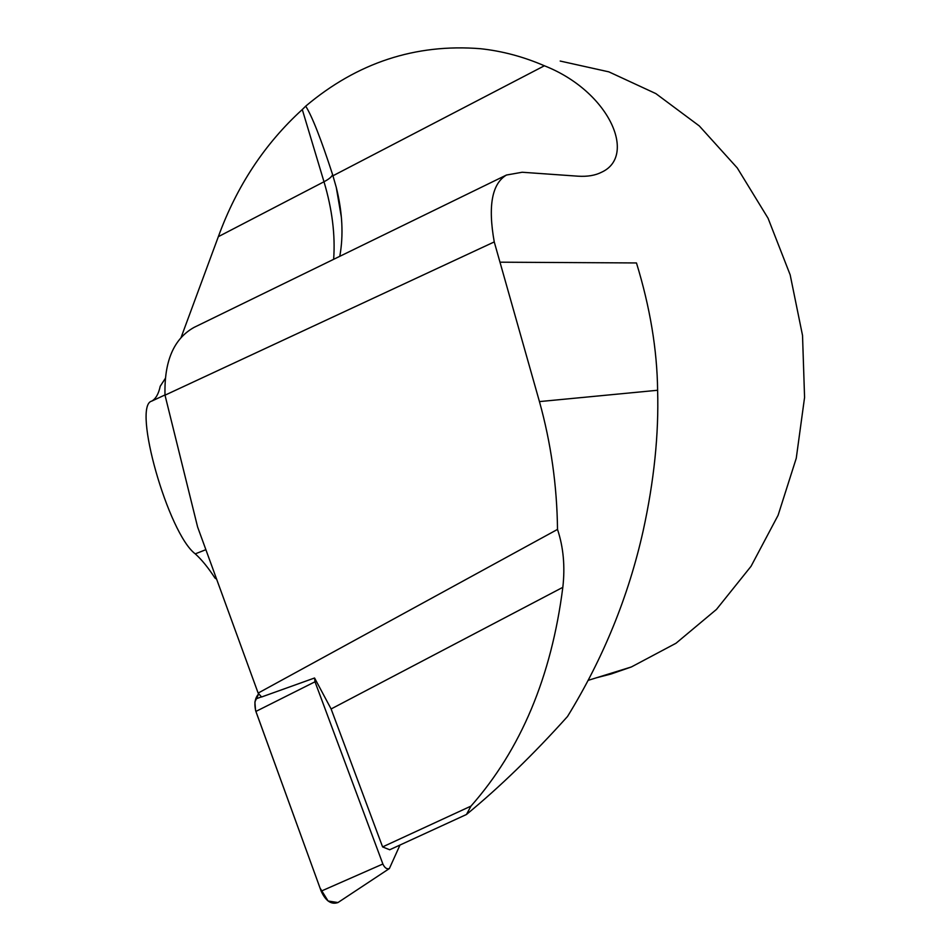 <?xml version="1.0" encoding="UTF-8"?>
<svg xmlns="http://www.w3.org/2000/svg" width="951" height="951" viewBox="0 0 951 951"><rect width="100%" height="100%" fill="white"/><g stroke="black" fill="none" stroke-linecap="round" stroke-linejoin="round"><path stroke-width="1.43" d="M339.78 256.318C343.62 235.277 342.455 212.287 336.262 187.347L332.588 174.568C320.998 138.917 312.035 116.105 305.699 106.155L302.287 109.543C264.723 143.756 236.74 186.134 218.338 236.668L181.082 337.498M596.396 677.801L611.089 673.997L631.393 666.948L676.006 643.245L716.483 609.401L751.052 566.285L778.096 515.287L796.26 458.251L804.57 397.447L802.525 335.43L790.162 274.827L768.051 218.231L737.275 167.958L699.306 125.948L655.869 93.614L608.866 71.86L560.187 61.054M305.699 106.155C357.243 62.695 415.468 43.544 480.374 48.703C502.092 51.009 523.43 56.703 544.388 65.774C609.365 91.308 637.42 155.928 601.603 172.214C595.326 175.436 587.504 176.755 578.137 176.197L522.182 172.25L506.467 175.032C491.929 183.698 487.851 205.998 494.247 241.923L539.443 401.595L657.617 390.267C657.129 349.825 650.08 307.387 636.469 262.951L500.416 262.191M657.617 390.267C658.9 434.155 654.074 480.992 643.173 530.765C628.552 596.277 603.338 658.187 567.521 716.483C533.487 754.381 499.798 787.059 466.454 814.496L470.959 806.115C520.803 749.697 551.425 676.767 562.826 587.326L331.114 708.959L314.567 677.992L261.584 696.988L258.137 693.089L197.606 526.985L165.01 395.176C164.095 361.356 173.736 338.794 193.933 327.465L195.419 326.728M562.826 587.326C565.191 566.487 563.42 547.17 557.512 529.41L258.137 693.089M331.114 708.959L382.599 846.913L389.696 849.766L466.454 814.496M470.959 806.115L382.599 846.913M494.247 241.923L165.01 395.176M557.512 529.41C557.001 485.604 550.974 443 539.443 401.595M165.272 378.486L160.208 386.261C158.603 393.892 155.786 398.838 151.744 401.108C131.963 405.566 168.196 533.666 195.252 553.862C201.588 559.509 208.174 567.592 215.021 578.113L216.614 579.123M314.567 677.992L315.007 681.784L382.873 864.007C384.668 867.894 386.843 869.404 389.375 868.56L399.991 845.035M321.165 891.146L255.557 710.445L254.892 701.921L258.779 693.79C254.904 697.939 253.941 703.835 255.902 711.479L320.023 887.984L328.095 901.001L337.974 902.547C331.317 904.853 325.706 901.049 321.165 891.146L382.873 864.007M332.981 175.769L544.388 65.774M218.338 236.668L323.994 181.76L302.287 109.543M333.646 259.314C335.394 235.052 332.184 209.196 323.994 181.76C329.07 179.085 331.935 176.684 332.588 174.568M151.744 401.108L164.999 394.938M195.252 553.862L205.88 549.678M315.007 681.784L255.89 711.431M255.962 698.902L261.466 696.845M588.384 680.286L631.393 666.948M193.933 327.465L506.455 175.032M341.397 217.422L336.262 187.347M389.375 868.56L337.974 902.547"/></g></svg>
